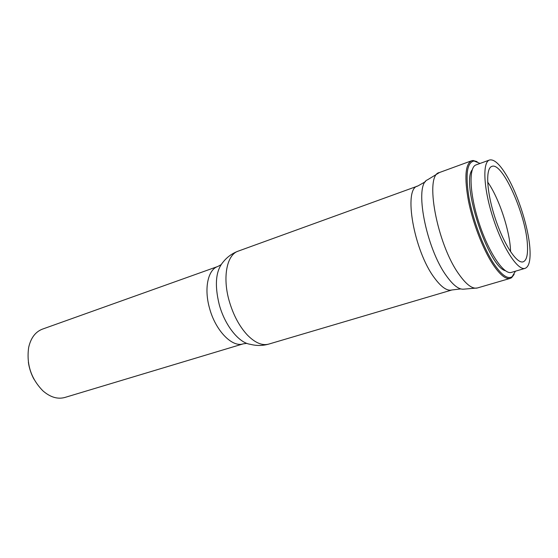 <?xml version="1.0" encoding="UTF-8"?>
<svg xmlns="http://www.w3.org/2000/svg" width="558" height="558" viewBox="0 0 558 558"><rect width="100%" height="100%" fill="white"/><g stroke="black" fill="none" stroke-linecap="round" stroke-linejoin="round"><path stroke-width="0.84" d="M487.65 182.027C498.964 197.846 510.033 231.228 510.542 251.023L510.563 251.728M515.459 271.195L512.105 276.726C507.613 279.509 501.419 275.024 493.537 263.285C483.43 247.78 473.191 220.703 469.076 198.327C465.267 174.745 466.934 162.294 474.063 160.99L480.047 163.452M477.118 161.66L473.058 160.495L471.545 160.788C465.274 164.136 464.249 177.521 468.455 200.943C472.898 223.116 482.907 249.049 492.749 264.136C499.856 274.78 505.674 279.53 510.2 278.379L511.588 277.717L514.162 274.369M472.214 169.82C460.782 183.038 488.334 266.85 505.374 270.714M489.492 160.02L476.072 164.889C468.469 167.177 469.508 194.121 479.196 223.423C488.78 252.753 503.93 275.066 511.407 272.395L525.099 268.349C528.893 266.87 530.525 260.746 529.995 249.984C529.019 229.24 518.417 195.426 506.831 175.944C499.87 164.24 494.095 158.932 489.492 160.02C482.189 162.19 483.57 189.239 493.335 218.778C503.002 248.345 517.929 270.937 525.099 268.349M527.47 245.813C527.903 255.201 526.473 260.537 523.16 261.821C516.82 264.115 503.672 244.153 495.176 218.171C486.597 192.21 485.341 168.342 491.807 166.423C502.423 161.339 526.619 216.239 527.47 245.813M64.888 397.456C57.648 399.451 50.332 397.261 42.952 390.886C31.067 378.743 26.303 364.262 28.667 347.439C30.83 337.925 35.419 331.829 42.436 329.129L217.885 266.452C208.036 269.507 203.893 288.263 209.473 307.974C215.353 330.531 232.274 347.857 243.316 343.819L64.888 397.456M28.36 362.212C29.225 368.196 31.081 373.846 33.933 379.175M510.2 278.379L477.425 287.963C472.486 289.232 466.349 284.699 459.025 274.362C436.837 243.986 424.213 174.556 439.474 172.52L471.545 160.788M238.182 251.142C232.212 253.374 227.232 256.959 223.249 261.897C215.786 270.525 214.425 284.678 219.182 304.354C224.728 325.244 238.894 342.989 250.34 344.3C256.471 345.911 262.609 345.848 268.74 344.105C262.204 345.876 255.083 342.849 247.368 335.03C239.284 326.297 233.202 314.838 229.115 300.65C222.363 276.942 226.925 254.643 238.182 251.142L417.761 186.03C403.071 188.276 413.792 250.716 434.424 277.877C441.287 287.189 447.118 291.22 451.924 289.972L460.741 288.911M477.425 287.963L463.489 289.184C458.753 289.539 453.131 285.194 446.616 276.133C425.935 248.366 413.876 184.635 427.54 179.802L439.474 172.52M474.063 160.99L473.058 160.495M512.105 276.726L511.588 277.717M417.761 186.03L425.489 181.65M268.74 344.105L451.924 289.972M246.824 343.365L243.316 343.819M220.975 264.736L217.885 266.452"/></g></svg>
